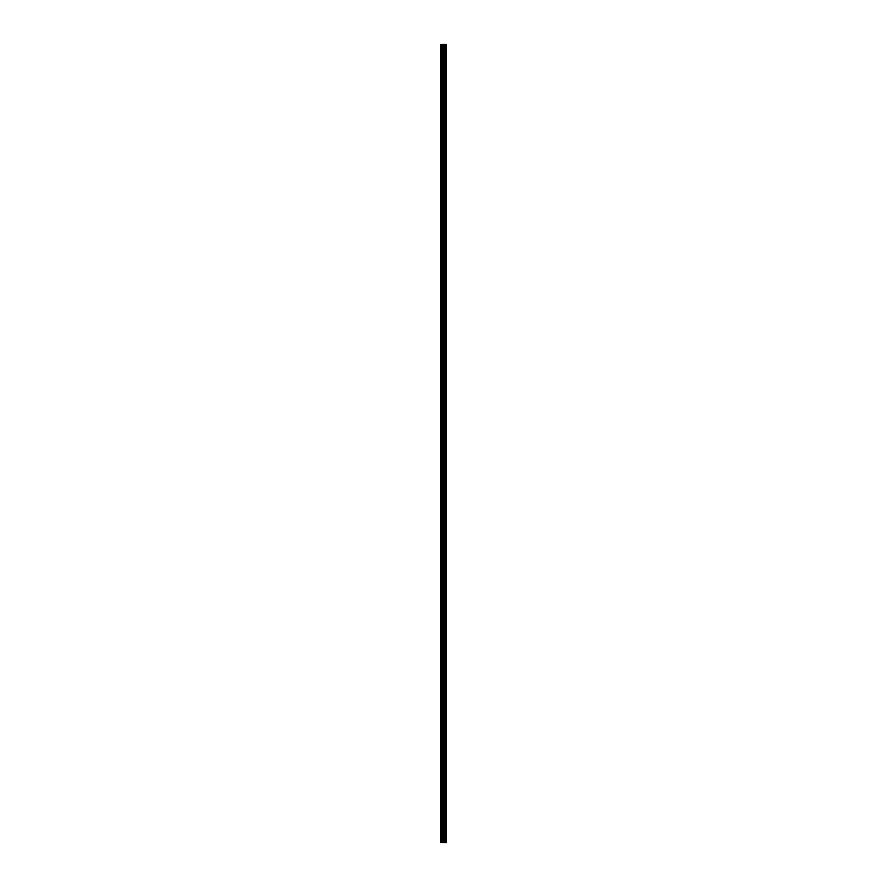<?xml version="1.0" encoding="UTF-8"?>
<svg xmlns="http://www.w3.org/2000/svg" width="887" height="887" viewBox="0 0 887 887"><rect width="100%" height="100%" fill="white"/><g stroke="black" fill="none" stroke-linecap="round" stroke-linejoin="round"><path stroke-width="1.33" d="M442.868 842.65L446.139 842.65L446.139 44.35L440.861 44.35L440.861 842.65L442.868 842.65L442.868 44.35M443.799 44.35L443.799 842.65L443.755 44.35M445.928 842.65L445.928 44.35M443.866 842.65L443.866 44.35M441.172 842.65L441.172 44.35M446.039 842.65L446.039 44.35M445.451 842.65L445.451 44.35M445.407 842.65L445.407 44.35M445.196 842.65L445.196 44.35M445.108 842.65L445.108 44.35M444.697 842.65L444.697 44.35M444.609 842.65L444.609 44.35M444.387 842.65L444.387 44.35M444.354 842.65L444.354 44.35M443.644 842.65L443.644 44.35M442.99 842.65L442.99 44.35M442.014 842.65L442.014 44.35M441.903 842.65L441.903 44.35"/></g></svg>
